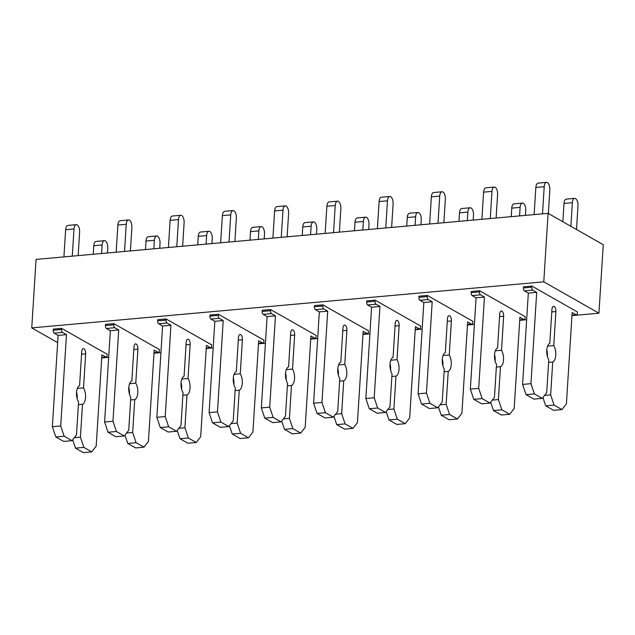 <?xml version="1.0" encoding="UTF-8"?>
<svg xmlns="http://www.w3.org/2000/svg" width="635" height="635" viewBox="0 0 635 635"><rect width="100%" height="100%" fill="white"/><g stroke="black" fill="none" stroke-linecap="round" stroke-linejoin="round"><path stroke-width="0.95" d="M57.65 342.614L31.75 327.89L36.06 259.405L548.084 213.344L603.25 244.713L598.94 313.198L571.96 315.619M526.661 319.699L519.716 320.318M474.408 324.398L467.463 325.025M422.164 329.097L415.219 329.724M369.919 333.796L362.974 334.423M317.667 338.495L310.721 339.122M265.422 343.194L258.477 343.821M213.177 347.893L206.232 348.52M160.925 352.6L153.98 353.219M108.68 357.299L101.735 357.918M598.94 313.198L543.774 281.829L31.75 327.89M553.752 345.567A9.517 4.477 -95.1 0 1 555.768 355.219A9.517 4.477 -95.1 0 1 552.72 361.99L550.648 394.867L554.085 405.098L561.967 409.583L566.412 403.828L572.159 312.523L576.096 314.762A2.381 1.119 -95.1 0 0 576.453 314.849A2.381 1.119 -95.1 0 0 577.366 313.118L577.437 311.976L531.836 286.052L531.765 287.195L523.407 287.949A2.381 1.119 -95.1 0 0 524.391 290.87L528.328 293.108L522.589 384.421L526.026 394.645L533.908 399.129L542.266 398.375L546.711 392.628L548.775 359.751A9.517 4.477 -95.1 0 1 546.759 350.099A9.517 4.477 -95.1 0 1 549.807 343.329L551.95 309.308A4.159 1.961 -95.1 0 1 553.545 306.284A4.159 1.961 -95.1 0 1 555.887 311.547L553.752 345.567L547.553 346.131M501.507 350.266A9.517 4.477 -95.1 0 1 503.523 359.918A9.517 4.477 -95.1 0 1 500.467 366.689L498.404 399.566L501.84 409.797L509.722 414.282L514.167 408.527L519.906 317.222L523.851 319.461A2.381 1.119 -95.1 0 0 524.208 319.548A2.381 1.119 -95.1 0 0 525.121 317.817L525.193 316.674L479.592 290.751L479.52 291.894L471.162 292.648A2.381 1.119 -95.1 0 0 472.146 295.569L476.083 297.807L470.337 389.12L473.773 399.344L481.655 403.828L490.014 403.074L494.459 397.327L496.53 364.45A9.517 4.477 -95.1 0 1 494.514 354.798A9.517 4.477 -95.1 0 1 497.562 348.028L499.705 314.007A4.159 1.961 -95.1 0 1 501.301 310.983A4.159 1.961 -95.1 0 1 503.642 316.246L501.507 350.266L495.3 350.83M449.255 354.973A9.517 4.477 -95.1 0 1 451.271 364.617A9.517 4.477 -95.1 0 1 448.223 371.388L446.151 404.265L449.596 414.496L457.47 418.981L461.915 413.226L467.662 321.921L471.599 324.16A2.381 1.119 -95.1 0 0 471.956 324.247A2.381 1.119 -95.1 0 0 472.869 322.516L472.94 321.381L427.347 295.45L427.276 296.593L418.909 297.347A2.381 1.119 -95.1 0 0 419.894 300.268L423.839 302.506L418.092 393.819L421.529 404.05L429.411 408.527L437.769 407.773L442.214 402.026L444.286 369.149A9.517 4.477 -95.1 0 1 442.262 359.497A9.517 4.477 -95.1 0 1 445.318 352.727L447.453 318.706A4.159 1.961 -95.1 0 1 449.056 315.682A4.159 1.961 -95.1 0 1 451.398 320.953L449.255 354.973L443.055 355.529M397.01 359.672A9.517 4.477 -95.1 0 1 399.026 369.324A9.517 4.477 -95.1 0 1 395.978 376.095L393.906 408.964L397.343 419.195L405.225 423.68L409.67 417.933L415.417 326.62L419.354 328.859A2.381 1.119 -95.1 0 0 419.711 328.946A2.381 1.119 -95.1 0 0 420.624 327.215L420.695 326.08L375.094 300.149L375.023 301.292L366.665 302.046A2.381 1.119 -95.1 0 0 367.649 304.967L371.586 307.205L365.847 398.518L369.284 408.75L377.166 413.226L385.524 412.48L389.969 406.725L392.033 373.848A9.517 4.477 -95.1 0 1 390.017 364.196A9.517 4.477 -95.1 0 1 393.065 357.426L395.208 323.405A4.159 1.961 -95.1 0 1 396.804 320.381A4.159 1.961 -95.1 0 1 399.145 325.652L397.01 359.672L390.811 360.228M344.765 364.371A9.517 4.477 -95.1 0 1 346.781 374.023A9.517 4.477 -95.1 0 1 343.726 380.794L341.662 413.671L345.099 423.894L352.981 428.379L357.426 422.632L363.164 331.319L367.109 333.558A2.381 1.119 -95.1 0 0 367.467 333.645A2.381 1.119 -95.1 0 0 368.379 331.922L368.451 330.779L322.85 304.856L322.778 305.991L314.42 306.745A2.381 1.119 -95.1 0 0 315.404 309.666L319.341 311.912L313.595 403.217L317.032 413.448L324.914 417.925L333.272 417.179L337.717 411.424L339.788 378.547A9.517 4.477 -95.1 0 1 337.772 368.895A9.517 4.477 -95.1 0 1 340.82 362.125L342.963 328.112A4.159 1.961 -95.1 0 1 344.559 325.08A4.159 1.961 -95.1 0 1 346.901 330.351L344.765 364.371L338.558 364.927M292.513 369.07A9.517 4.477 -95.1 0 1 294.529 378.722A9.517 4.477 -95.1 0 1 291.481 385.493L289.409 418.37L292.846 428.601L300.728 433.078L305.173 427.331L310.92 336.018L314.857 338.264A2.381 1.119 -95.1 0 0 315.214 338.344A2.381 1.119 -95.1 0 0 316.127 336.621L316.198 335.478L270.605 309.555L270.534 310.69L262.168 311.444A2.381 1.119 -95.1 0 0 263.152 314.365L267.097 316.611L261.35 407.916L264.787 418.147L272.669 422.624L281.027 421.878L285.472 416.123L287.544 383.246A9.517 4.477 -95.1 0 1 285.52 373.602A9.517 4.477 -95.1 0 1 288.576 366.832L290.711 332.811A4.159 1.961 -95.1 0 1 292.314 329.779A4.159 1.961 -95.1 0 1 294.656 335.05L292.513 369.07L286.314 369.626M240.268 373.769A9.517 4.477 -95.1 0 1 242.284 383.421A9.517 4.477 -95.1 0 1 239.236 390.192L237.165 423.069L240.601 433.3L248.483 437.777L252.928 432.03L258.675 340.717L262.612 342.963A2.381 1.119 -95.1 0 0 262.969 343.051A2.381 1.119 -95.1 0 0 263.882 341.32L263.954 340.177L218.353 314.254L218.281 315.389L209.923 316.143A2.381 1.119 -95.1 0 0 210.907 319.072L214.844 321.31L209.105 412.615L212.542 422.846L220.424 427.331L228.783 426.577L233.228 420.83L235.291 387.953A9.517 4.477 -95.1 0 1 233.275 378.301A9.517 4.477 -95.1 0 1 236.323 371.531L238.466 337.51A4.159 1.961 -95.1 0 1 240.062 334.486A4.159 1.961 -95.1 0 1 242.403 339.749L240.268 373.769L234.069 374.325M188.023 378.468A9.517 4.477 -95.1 0 1 190.04 388.12A9.517 4.477 -95.1 0 1 186.984 394.891L184.92 427.768L188.357 437.999L196.239 442.476L200.684 436.729L206.423 345.424L210.368 347.662A2.381 1.119 -95.1 0 0 210.725 347.75A2.381 1.119 -95.1 0 0 211.638 346.019L211.709 344.876L166.108 318.953L166.037 320.096L157.678 320.842A2.381 1.119 -95.1 0 0 158.663 323.771L162.6 326.009L156.853 417.314L160.29 427.545L168.172 432.03L176.53 431.276L180.975 425.529L183.047 392.652A9.517 4.477 -95.1 0 1 181.031 383A9.517 4.477 -95.1 0 1 184.079 376.23L186.222 342.209A4.159 1.961 -95.1 0 1 187.817 339.185A4.159 1.961 -95.1 0 1 190.159 344.448L188.023 378.468L181.816 379.024M135.771 383.167A9.517 4.477 -95.1 0 1 137.787 392.819A9.517 4.477 -95.1 0 1 134.739 399.59L132.667 432.467L136.104 442.698L143.986 447.175L148.431 441.428L154.178 350.123L158.115 352.361A2.381 1.119 -95.1 0 0 158.472 352.449A2.381 1.119 -95.1 0 0 159.385 350.718L159.456 349.575L113.863 323.652L113.792 324.795L105.426 325.541A2.381 1.119 -95.1 0 0 106.41 328.47L110.355 330.708L104.608 422.013L108.045 432.244L115.927 436.729L124.285 435.975L128.73 430.228L130.802 397.351A9.517 4.477 -95.1 0 1 128.778 387.699A9.517 4.477 -95.1 0 1 131.834 380.929L133.969 346.908A4.159 1.961 -95.1 0 1 135.572 343.884A4.159 1.961 -95.1 0 1 137.914 349.147L135.771 383.167L129.572 383.723M83.526 387.866A9.517 4.477 -95.1 0 1 85.542 397.518A9.517 4.477 -95.1 0 1 82.494 404.289L80.423 437.166L83.86 447.397L91.742 451.874L96.187 446.127L101.933 354.822L105.87 357.06A2.381 1.119 -95.1 0 0 106.228 357.148A2.381 1.119 -95.1 0 0 107.14 355.417L107.212 354.274L61.611 328.351L61.539 329.494L53.181 330.248A2.381 1.119 -95.1 0 0 54.165 333.169L58.102 335.407L52.364 426.72L55.801 436.943L63.683 441.428L72.041 440.674L76.486 434.927L78.549 402.05A9.517 4.477 -95.1 0 1 76.533 392.398A9.517 4.477 -95.1 0 1 79.581 385.628L81.724 351.607A4.159 1.961 -95.1 0 1 83.32 348.583A4.159 1.961 -95.1 0 1 85.661 353.846L83.526 387.866L77.327 388.429M543.774 281.829L548.084 213.344M576.501 229.505L577.993 205.899A5.945 2.802 -95.1 0 0 574.643 198.374A5.945 2.802 -95.1 0 0 572.357 202.692L570.873 226.306M572.357 202.692L563.999 203.446L562.848 221.742M563.999 203.446A5.945 2.802 -95.1 0 1 566.285 199.128L574.643 198.374M561.967 409.583L553.609 410.329L545.727 405.852L554.085 405.098M550.648 394.867L544.552 395.414M542.925 397.518L545.727 405.852M552.72 361.99L548.608 362.363M546.791 349.734A9.517 4.477 -95.1 0 1 547.378 356.338M531.765 287.195A2.381 1.119 -95.1 0 0 532.749 290.116L536.694 292.354L530.947 383.667L534.384 393.898L542.266 398.375M534.384 393.898L526.026 394.645M530.947 383.667L522.589 384.421M536.694 292.354L528.328 293.108M531.836 286.052L523.478 286.806L523.407 287.949M548.354 213.503L549.839 189.889A5.945 2.802 -95.1 0 0 546.497 182.372A5.945 2.802 -95.1 0 0 544.211 186.69L542.504 213.852M544.211 186.69L535.853 187.444L534.146 214.598M535.853 187.444A5.945 2.802 -95.1 0 1 538.139 183.126L546.497 182.372M525.439 215.384L525.74 210.598A5.945 2.802 -95.1 0 0 522.391 203.073A5.945 2.802 -95.1 0 0 520.113 207.391L519.573 215.908M520.113 207.391L511.754 208.145L511.215 216.662M511.754 208.145A5.945 2.802 -95.1 0 1 514.033 203.827L522.391 203.073M509.722 414.282L501.364 415.028L493.482 410.551L501.84 409.797M498.404 399.566L492.308 400.113M490.68 402.217L493.482 410.551M500.467 366.689L496.364 367.062M494.538 354.433A9.517 4.477 -95.1 0 1 495.133 361.037M479.52 291.894A2.381 1.119 -95.1 0 0 480.505 294.815L484.442 297.061L478.695 388.366L482.14 398.597L490.014 403.074M482.14 398.597L473.773 399.344M478.695 388.366L470.337 389.12M484.442 297.061L476.083 297.807M479.592 290.751L471.233 291.505L471.162 292.648M496.118 218.019L497.594 194.596A5.945 2.802 -95.1 0 0 494.244 187.071A5.945 2.802 -95.1 0 0 491.966 191.389L490.26 218.551M491.966 191.389L483.608 192.143L481.894 219.297M483.608 192.143A5.945 2.802 -95.1 0 1 485.886 187.825L494.244 187.071M473.194 220.083L473.496 215.297A5.945 2.802 -95.1 0 0 470.146 207.772A5.945 2.802 -95.1 0 0 467.868 212.098L467.328 220.607M467.868 212.098L459.502 212.844L458.97 221.361M459.502 212.844A5.945 2.802 -95.1 0 1 461.788 208.526L470.146 207.772M457.47 418.981L449.112 419.727L441.23 415.25L449.596 414.496M446.151 404.265L440.055 404.812M438.436 406.916L441.23 415.25M448.223 371.388L444.119 371.761M442.293 359.132A9.517 4.477 -95.1 0 1 442.889 365.736M427.276 296.593A2.381 1.119 -95.1 0 0 428.252 299.514L432.197 301.76L426.45 393.065L429.887 403.296L437.769 407.773M429.887 403.296L421.529 404.05M426.45 393.065L418.092 393.819M432.197 301.76L423.839 302.506M427.347 295.45L418.989 296.204L418.909 297.347M443.873 222.718L445.349 199.295A5.945 2.802 -95.1 0 0 442 191.77A5.945 2.802 -95.1 0 0 439.722 196.088L438.007 223.25M439.722 196.088L431.356 196.842L429.649 223.996M431.356 196.842A5.945 2.802 -95.1 0 1 433.642 192.524L442 191.77M420.949 224.782L421.251 219.996A5.945 2.802 -95.1 0 0 417.901 212.471A5.945 2.802 -95.1 0 0 415.615 216.797L415.084 225.314M415.615 216.797L407.257 217.543L406.725 226.06M407.257 217.543A5.945 2.802 -95.1 0 1 409.543 213.225L417.901 212.471M405.225 423.68L396.867 424.434L388.985 419.949L397.343 419.195M393.906 408.964L387.81 409.519M386.183 411.623L388.985 419.949M395.978 376.095L391.866 376.46M390.049 363.831A9.517 4.477 -95.1 0 1 390.636 370.435M375.023 301.292A2.381 1.119 -95.1 0 0 376.007 304.213L379.952 306.459L374.205 397.764L377.642 407.995L385.524 412.48M377.642 407.995L369.284 408.75M374.205 397.764L365.847 398.518M379.952 306.459L371.586 307.205M375.094 300.149L366.736 300.903L366.665 302.046M391.628 227.417L393.097 203.994A5.945 2.802 -95.1 0 0 389.755 196.469A5.945 2.802 -95.1 0 0 387.469 200.795L385.762 227.949M387.469 200.795L379.111 201.541L377.404 228.703M379.111 201.541A5.945 2.802 -95.1 0 1 381.397 197.223L389.755 196.469M368.697 229.481L368.998 224.695A5.945 2.802 -95.1 0 0 365.649 217.17A5.945 2.802 -95.1 0 0 363.371 221.496L362.831 230.013M363.371 221.496L355.013 222.25L354.473 230.759M355.013 222.25A5.945 2.802 -95.1 0 1 357.291 217.924L365.649 217.17M352.981 428.379L344.622 429.133L336.74 424.648L345.099 423.894M341.662 413.671L335.566 414.218M333.939 416.322L336.74 424.648M343.726 380.794L339.622 381.159M337.796 368.53A9.517 4.477 -95.1 0 1 338.391 375.134M322.778 305.991A2.381 1.119 -95.1 0 0 323.763 308.92L327.7 311.158L321.953 402.463L325.398 412.694L333.272 417.179M325.398 412.694L317.032 413.448M321.953 402.463L313.595 403.217M327.7 311.158L319.341 311.912M322.85 304.856L314.492 305.602L314.42 306.745M339.376 232.124L340.852 208.693A5.945 2.802 -95.1 0 0 337.502 201.168A5.945 2.802 -95.1 0 0 335.224 205.494L333.518 232.648M335.224 205.494L326.866 206.24L325.152 233.402M326.866 206.24A5.945 2.802 -95.1 0 1 329.144 201.922L337.502 201.168M316.452 234.18L316.754 229.394A5.945 2.802 -95.1 0 0 313.404 221.877A5.945 2.802 -95.1 0 0 311.126 226.195L310.586 234.712M311.126 226.195L302.76 226.949L302.228 235.466M302.76 226.949A5.945 2.802 -95.1 0 1 305.046 222.623L313.404 221.877M300.728 433.078L292.37 433.832L284.488 429.347L292.846 428.601M289.409 418.37L283.313 418.917M281.694 421.021L284.488 429.347M291.481 385.493L287.377 385.858M285.552 373.237A9.517 4.477 -95.1 0 1 286.147 379.833M270.534 310.69A2.381 1.119 -95.1 0 0 271.51 313.619L275.455 315.857L269.708 407.162L273.145 417.393L281.027 421.878M273.145 417.393L264.787 418.147M269.708 407.162L261.35 407.916M275.455 315.857L267.097 316.611M270.605 309.555L262.247 310.301L262.168 311.444M287.131 236.823L288.608 213.392A5.945 2.802 -95.1 0 0 285.258 205.867A5.945 2.802 -95.1 0 0 282.98 210.193L281.265 237.347M282.98 210.193L274.614 210.939L272.907 238.101M274.614 210.939A5.945 2.802 -95.1 0 1 276.9 206.621L285.258 205.867M264.208 238.879L264.509 234.093A5.945 2.802 -95.1 0 0 261.16 226.576A5.945 2.802 -95.1 0 0 258.874 230.894L258.342 239.411M258.874 230.894L250.515 231.648L249.984 240.165M250.515 231.648A5.945 2.802 -95.1 0 1 252.801 227.322L261.16 226.576M248.483 437.777L240.125 438.531L232.243 434.046L240.601 433.3M237.165 423.069L231.069 423.616M229.441 425.72L232.243 434.046M239.236 390.192L235.125 390.557M233.307 377.936A9.517 4.477 -95.1 0 1 233.894 384.54M218.281 315.389A2.381 1.119 -95.1 0 0 219.266 318.318L223.21 320.556L217.464 411.861L220.901 422.092L228.783 426.577M220.901 422.092L212.542 422.846M217.464 411.861L209.105 412.615M223.21 320.556L214.844 321.31M218.353 314.254L209.994 315.008L209.923 316.143M234.887 241.522L236.355 218.091A5.945 2.802 -95.1 0 0 233.013 210.566A5.945 2.802 -95.1 0 0 230.727 214.892L229.021 242.046M230.727 214.892L222.369 215.646L220.662 242.8M222.369 215.646A5.945 2.802 -95.1 0 1 224.655 211.32L233.013 210.566M211.955 243.586L212.257 238.792A5.945 2.802 -95.1 0 0 208.907 231.275A5.945 2.802 -95.1 0 0 206.629 235.593L206.089 244.11M206.629 235.593L198.271 236.347L197.731 244.864M198.271 236.347A5.945 2.802 -95.1 0 1 200.549 232.021L208.907 231.275M196.239 442.476L187.881 443.23L179.999 438.745L188.357 437.999M184.92 427.768L178.824 428.315M177.197 430.419L179.999 438.745M186.984 394.891L182.88 395.256M181.054 382.635A9.517 4.477 -95.1 0 1 181.65 389.239M166.037 320.096A2.381 1.119 -95.1 0 0 167.021 323.017L170.958 325.255L165.211 416.568L168.656 426.791L176.53 431.276M168.656 426.791L160.29 427.545M165.211 416.568L156.853 417.314M170.958 325.255L162.6 326.009M166.108 318.953L157.75 319.707L157.678 320.842M182.634 246.221L184.11 222.79A5.945 2.802 -95.1 0 0 180.761 215.273A5.945 2.802 -95.1 0 0 178.483 219.591L176.776 246.745M178.483 219.591L170.124 220.345L168.41 247.499M170.124 220.345A5.945 2.802 -95.1 0 1 172.402 216.019L180.761 215.273M159.71 248.285L160.012 243.491A5.945 2.802 -95.1 0 0 156.662 235.974A5.945 2.802 -95.1 0 0 154.384 240.292L153.845 248.809M154.384 240.292L146.018 241.046L145.486 249.563M146.018 241.046A5.945 2.802 -95.1 0 1 148.304 236.728L156.662 235.974M143.986 447.175L135.628 447.929L127.746 443.452L136.104 442.698M132.667 432.467L126.571 433.014M124.952 435.118L127.746 443.452M134.739 399.59L130.635 399.963M128.81 387.334A9.517 4.477 -95.1 0 1 129.405 393.938M113.792 324.795A2.381 1.119 -95.1 0 0 114.768 327.716L118.713 329.954L112.966 421.267L116.403 431.498L124.285 435.975M116.403 431.498L108.045 432.244M112.966 421.267L104.608 422.013M118.713 329.954L110.355 330.708M113.863 323.652L105.505 324.406L105.426 325.541M130.389 250.92L131.866 227.489A5.945 2.802 -95.1 0 0 128.516 219.972A5.945 2.802 -95.1 0 0 126.238 224.29L124.523 251.444M126.238 224.29L117.872 225.044L116.165 252.198M117.872 225.044A5.945 2.802 -95.1 0 1 120.158 220.718L128.516 219.972M107.466 252.984L107.767 248.198A5.945 2.802 -95.1 0 0 104.418 240.673A5.945 2.802 -95.1 0 0 102.132 244.991L101.6 253.508M102.132 244.991L93.774 245.745L93.242 254.262M93.774 245.745A5.945 2.802 -95.1 0 1 96.06 241.427L104.418 240.673M91.742 451.874L83.383 452.628L75.501 448.151L83.86 447.397M80.423 437.166L74.327 437.713M72.7 439.817L75.501 448.151M82.494 404.289L78.383 404.662M76.565 392.033A9.517 4.477 -95.1 0 1 77.153 398.637M61.539 329.494A2.381 1.119 -95.1 0 0 62.524 332.415L66.469 334.653L60.722 425.966L64.159 436.197L72.041 440.674M64.159 436.197L55.801 436.943M60.722 425.966L52.364 426.72M66.469 334.653L58.102 335.407M61.611 328.351L53.253 329.105L53.181 330.248M78.145 255.619L79.613 232.188A5.945 2.802 -95.1 0 0 76.271 224.671A5.945 2.802 -95.1 0 0 73.985 228.989L72.279 256.151M73.985 228.989L65.627 229.743L63.921 256.897M65.627 229.743A5.945 2.802 -95.1 0 1 67.913 225.417L76.271 224.671M576.096 314.762L571.992 315.135M555.887 311.547L551.783 311.92M532.749 290.116L524.391 290.87M523.851 319.461L519.747 319.834M503.642 316.246L499.539 316.619M480.505 294.815L472.146 295.569M471.599 324.16L467.495 324.533M451.398 320.953L447.294 321.318M428.252 299.514L419.894 300.268M419.354 328.859L415.25 329.232M399.145 325.652L395.041 326.017M376.007 304.213L367.649 304.967M367.109 333.558L363.006 333.931M346.901 330.351L342.797 330.716M323.763 308.92L315.404 309.666M314.857 338.264L310.753 338.63M294.656 335.05L290.552 335.415M271.51 313.619L263.152 314.365M262.612 342.963L258.508 343.329M242.403 339.749L238.3 340.122M219.266 318.318L210.907 319.072M210.368 347.662L206.264 348.028M190.159 344.448L186.055 344.821M167.021 323.017L158.663 323.771M158.115 352.361L154.011 352.727M137.914 349.147L133.81 349.52M114.768 327.716L106.41 328.47M105.87 357.06L101.767 357.434M85.661 353.846L81.558 354.219M62.524 332.415L54.165 333.169M576.453 314.849L571.984 315.254M524.208 319.548L519.74 319.953M471.956 324.247L467.487 324.652M419.711 328.946L415.242 329.351M367.467 333.645L362.998 334.05M315.214 338.344L310.745 338.749M262.969 343.051L258.501 343.448M210.725 347.75L206.256 348.147M158.472 352.449L154.003 352.846M106.228 357.148L101.759 357.545"/></g></svg>

